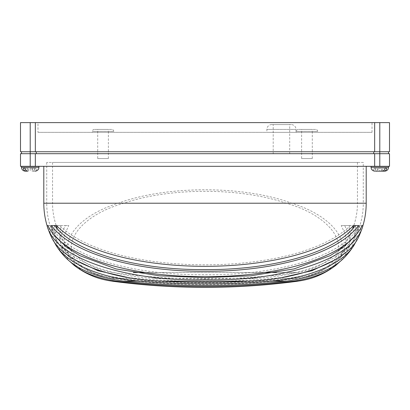 <?xml version="1.0" encoding="UTF-8"?>
<svg xmlns="http://www.w3.org/2000/svg" width="410" height="410" viewBox="0 0 410 410"><rect width="100%" height="100%" fill="white"/><g stroke="black" fill="none" stroke-linecap="round" stroke-linejoin="round"><path stroke-width="0.31" stroke-dasharray="2.05 1.54" d="M291.161 124.563L271.738 124.563L291.161 124.563A4.853 4.853 0 0 1 296.015 129.422L296.015 132.333L266.884 132.333L296.015 132.333M271.738 124.563A4.853 4.853 0 0 0 266.884 129.422L266.884 132.333M273.193 153.699L289.701 153.699L273.193 153.699L273.193 124.563L289.701 124.563L273.193 124.563M289.701 153.699L289.701 124.563M301.622 158.552L312.302 158.552L301.622 158.552L301.622 129.422L312.302 129.422L301.622 129.422M312.302 158.552L312.302 129.422M97.698 158.552L108.378 158.552L97.698 158.552L97.698 129.422L108.378 129.422L97.698 129.422M108.378 158.552L108.378 129.422M315.7 129.422L298.219 129.422L315.7 129.422A1.942 1.942 0 0 1 317.642 131.364L317.642 132.333L296.281 132.333L317.642 132.333M298.219 129.422A1.942 1.942 0 0 0 296.281 131.364L296.281 132.333M111.781 129.422L94.3 129.422L111.781 129.422A1.942 1.942 0 0 1 113.719 131.364L113.719 132.333L92.358 132.333L113.719 132.333M94.3 129.422A1.942 1.942 0 0 0 92.358 131.364L92.358 132.333M37.981 132.333L372.019 132.333L37.981 132.333L37.981 122.621L372.019 122.621L37.981 122.621M372.019 132.333L372.019 122.621M36.387 166.322L21.469 166.322L36.387 166.322M31.995 171.175L32.631 171.175C34.004 171.072 34.906 170.104 35.342 168.264L37.125 168.264C36.695 170.104 35.788 171.072 34.414 171.175L31.995 171.175L31.995 168.264L37.125 168.264M26.342 171.175L27.203 171.175M385.974 166.322L371.05 166.322L385.974 166.322M378.005 171.175L377.369 171.175C375.996 171.072 375.094 170.104 374.658 168.264L372.874 168.264C373.305 170.104 374.212 171.072 375.586 171.175L378.005 171.175L378.005 168.264L372.874 168.264M363.28 162.437L46.719 162.437L363.28 162.437L363.28 203.222L286.19 203.222C337.035 217.397 362.763 257.685 308.053 276.166A75.788 75.788 0 0 0 331.188 265.147L341.069 255.655L345.753 245.308M308.053 276.166L297.978 278.267A329.414 155.815 180 0 1 112.022 278.267L101.946 276.166C47.34 257.828 72.852 217.387 123.81 203.222C169.894 187.349 240.106 187.349 286.19 203.222M46.719 162.437L46.719 203.222L363.28 203.222A75.788 75.788 0 0 1 355.588 236.488C345.666 258.679 303.518 275.93 256.04 278.267A384.534 181.891 180 0 1 153.96 278.267C106.579 275.956 64.349 258.695 54.412 236.488A75.788 75.788 0 0 1 46.719 203.222L123.81 203.222M52.547 162.437L357.453 162.437L52.547 162.437L52.547 203.222A69.961 69.961 0 0 0 56.206 225.556M357.453 162.437L357.453 203.222A69.961 69.961 0 0 1 353.794 225.556M57.42 228.888A69.961 69.961 0 0 0 67.471 246.415M70.581 250.105A69.961 69.961 0 0 0 112.75 272.496A661.504 661.504 0 0 0 297.25 272.496L276.735 272.496M352.579 228.888A69.961 69.961 0 0 1 342.529 246.415M339.418 250.105A69.961 69.961 0 0 1 297.25 272.496L133.265 272.496M366.197 166.322L43.803 166.322L366.197 166.322M92.962 276.166C46.161 255.584 69.49 218.299 118.27 203.222C166.501 185.31 243.499 185.31 291.73 203.222C340.397 218.315 363.947 255.435 317.038 276.166M64.426 256.327C55.693 246.389 53.484 236.129 57.81 225.556L65.313 225.556L61.249 234.335L60.393 243.314L62.95 252.232L69.034 260.734M51.183 236.488L48.359 225.556L51.383 225.556L53.633 240.901M350.442 240.895L341.561 256.327A75.788 75.788 0 0 0 350.524 245.308C354.752 238.917 356.408 232.332 355.485 225.556L358.571 225.556L355.588 236.488M345.989 243.914L345.399 234.638L341.238 225.556L348.92 225.556L350.596 240.111M101.946 276.166A75.788 75.788 0 0 1 78.812 265.147C87.658 271.574 99.789 275.95 115.205 278.267A345.963 163.646 0 0 0 294.795 278.267C310.232 275.94 322.362 271.569 331.188 265.147M127.536 277.432L135.064 278.267A373.274 176.566 0 0 0 274.936 278.267L282.464 277.432M335.154 259.796L350.524 245.308M341.561 256.327C330.844 267.407 313.194 274.72 288.609 278.267A358.463 169.561 180 0 1 121.391 278.267C96.857 274.736 79.207 267.422 68.439 256.327A75.788 75.788 0 0 1 59.476 245.308L74.851 259.802M353.671 237.159L359.913 225.556L359.027 225.556C343.759 258.034 270.913 276.007 204.856 274.608C138.713 275.909 66.261 258.023 50.973 225.556L50.087 225.556L56.329 237.159M59.629 225.556L56.39 225.556L59.629 225.556C112.596 277.811 296.912 278.041 350.371 225.556L353.61 225.556L350.371 225.556M20.5 166.322L389.5 166.322M389.5 151.756L30.212 151.756L373.735 151.756L36.264 151.756L36.264 153.699L373.735 153.699L20.5 153.699M388.531 153.699L379.788 153.699L388.531 153.699M36.264 151.756L20.5 151.756M20.5 122.621L389.5 122.621M373.735 151.756L379.788 151.756L373.735 151.756L373.735 153.699L379.788 153.699L373.735 153.699M389.5 153.699L21.469 153.699L30.212 153.699L30.212 151.756L21.469 151.756L30.212 151.756L30.212 122.621M374.658 151.756L374.658 122.621M35.342 151.756L35.342 122.621M30.212 166.322L30.212 153.699L36.264 153.699M35.342 166.322L35.342 153.699M374.658 166.322L374.658 153.699M59.404 240.111L61.08 225.556L68.762 225.556L64.606 234.622L64.011 243.919M64.247 245.308L68.9 255.614L78.812 265.147M68.439 256.327L59.558 240.895M54.412 236.488L51.429 225.556L54.515 225.556C53.572 232.27 55.227 238.851 59.476 245.308M356.367 240.895L358.617 225.556L361.64 225.556L358.817 236.488M340.966 260.734L347.06 252.211L349.607 243.309L348.756 234.346L344.687 225.556L352.19 225.556C356.505 236.15 354.301 246.405 345.574 256.327M358.571 225.556L361.64 225.556M48.359 225.556L51.429 225.556M51.383 225.556L54.515 225.556M355.485 225.556L358.617 225.556M50.973 225.556L50.087 225.556M359.913 225.556L359.027 225.556M57.81 225.556L61.08 225.556M65.313 225.556L68.762 225.556M341.238 225.556L344.687 225.556M348.92 225.556L352.19 225.556M51.465 225.556L54.597 225.556M355.403 225.556L358.535 225.556M374.658 168.264L379.793 168.264L379.793 171.175L379.793 168.264L382.33 168.264L382.33 171.175L381.577 171.175L383.657 171.175M382.33 171.175L382.796 171.175M382.33 168.264L384.119 168.264L384.119 171.175M381.577 171.175L381.577 168.264L384.119 168.264M381.577 168.264L386.712 168.264M378.005 168.264L384.928 168.264M377.251 168.264L377.251 171.175M375.468 168.264L375.468 171.175M35.342 168.264L25.072 168.264M31.995 168.264L34.532 168.264L30.207 168.264L30.207 171.175L30.207 168.264L25.881 168.264L25.881 171.175M28.423 171.175L28.423 168.264L23.288 168.264M28.423 168.264L25.881 168.264M27.67 168.264L27.67 171.175M32.749 168.264L32.749 171.175M34.532 168.264L34.532 171.175M296.015 129.422L266.884 129.422L296.015 129.422M317.642 131.364L296.281 131.364L317.642 131.364M113.719 131.364L92.358 131.364L113.719 131.364M21.469 167.29L38.95 167.29M388.531 167.29L371.05 167.29M357.453 203.222L52.547 203.222L357.453 203.222M264.496 272.496L145.504 272.496M118.27 203.222L43.803 203.222M294.795 278.267L297.978 278.267M274.936 278.267L288.609 278.267M112.022 278.267L115.205 278.267M121.391 278.267L135.064 278.267M153.96 278.267L256.04 278.267M379.788 122.621L379.788 166.322M366.197 203.222L291.73 203.222"/><path stroke-width="0.61" d="M27.67 171.175L25.881 171.175M25.999 171.175L25.353 171.175L25.999 171.175C24.626 171.072 23.724 170.104 23.288 168.264L25.072 168.264C25.507 170.104 26.409 171.072 27.788 171.175L25.999 171.175M375.586 171.175L384.001 171.175C385.374 171.072 386.276 170.104 386.712 168.264L384.928 168.264C384.493 170.104 383.591 171.072 382.212 171.175L375.586 171.175M56.206 225.556A69.961 69.961 0 0 0 57.42 228.888M67.471 246.415A69.961 69.961 0 0 0 70.581 250.105M353.794 225.556A69.961 69.961 0 0 1 352.579 228.888M342.529 246.415A69.961 69.961 0 0 1 339.418 250.105M247.609 281.152A389.572 184.269 180 0 1 162.391 281.152L247.609 281.152C299.823 279.456 348.505 261.175 358.817 236.488A78.7 78.7 0 0 0 366.197 203.222L366.197 166.322M162.391 281.152C110.126 279.461 61.531 261.17 51.183 236.488A78.7 78.7 0 0 1 43.803 203.222L43.803 166.322M336.067 265.147A78.7 78.7 0 0 1 317.038 276.166C311.487 278.457 305.142 280.122 298.008 281.152A335.277 158.588 180 0 1 111.992 281.152C104.919 280.138 98.574 278.477 92.962 276.166A78.7 78.7 0 0 1 73.933 265.147C83.696 273.034 97.857 278.369 116.414 281.152A351.549 166.286 0 0 0 293.586 281.152C312.03 278.421 326.191 273.08 336.067 265.147L340.966 260.734M353.994 245.308A78.7 78.7 0 0 1 345.574 256.327C333.94 269.037 314.157 277.309 286.231 281.152A363.86 172.108 180 0 1 123.769 281.152C95.858 277.314 76.075 269.037 64.426 256.327A78.7 78.7 0 0 1 56.006 245.308C66.876 263.322 100.014 278.098 139.59 281.152A378.456 179.016 0 0 0 270.41 281.152C309.796 278.134 343.144 263.358 353.994 245.308L356.367 240.895M362.958 225.556L362.086 225.556C346.947 258.853 272.686 277.795 204.846 276.437C136.945 277.693 63.084 258.848 47.914 225.556L47.042 225.556C55.601 261.237 134.813 282.008 205.092 279.707C275.571 281.885 354.107 261.36 362.958 225.556L362.086 225.556M358.535 225.556L353.61 225.556C300.079 279.922 109.783 279.922 56.39 225.556L51.465 225.556C73.134 255.327 141.214 271.927 205.149 271.205C268.786 271.851 336.81 255.399 358.535 225.556M69.034 260.734L73.933 265.147M53.633 240.901L56.006 245.308M350.596 240.111L350.442 240.895M345.753 245.308L345.989 243.914M282.464 277.432L311.959 270.718L335.154 259.796M74.851 259.802L98.036 270.713L127.536 277.432M56.329 237.159L66.302 246.979L79.894 255.686L116.086 268.934L159.577 275.827L205.138 277.59L250.741 275.802L294.108 268.888L330.117 255.681L343.734 246.953L353.671 237.159M56.39 225.556L54.597 225.556C76.26 254.523 143.177 270.303 205.051 269.575C267.084 270.236 333.586 254.579 355.403 225.556L353.61 225.556M20.5 166.322L20.5 153.699L389.5 153.699L389.5 166.322L20.5 166.322M388.531 151.756L388.531 153.699M379.788 166.322L379.788 151.756L20.5 151.756L20.5 122.621L389.5 122.621L389.5 151.756L379.788 151.756L379.788 122.621M35.342 151.756L35.342 122.621M374.658 151.756L374.658 122.621M36.264 151.756L36.264 153.699M373.735 151.756L373.735 153.699M374.658 166.322L374.658 153.699M35.342 166.322L35.342 153.699M64.011 243.919L64.247 245.308M59.558 240.895L59.404 240.111M47.042 225.556L47.914 225.556M382.33 171.175L384.119 171.175M35.065 171.175C37.423 170.944 38.719 169.653 38.95 167.29L21.469 167.29L21.469 166.322M371.05 166.322L371.05 167.29L388.531 167.29C388.301 169.653 387.004 170.944 384.647 171.175M276.735 272.496L264.496 272.496M145.504 272.496L133.265 272.496M43.803 203.222L366.197 203.222M293.586 281.152L298.008 281.152M270.41 281.152L286.231 281.152M111.992 281.152L116.414 281.152M123.769 281.152L139.59 281.152M30.212 166.322L30.212 122.621M21.469 167.29C21.699 169.653 22.996 170.944 25.353 171.175M371.05 167.29C371.281 169.653 372.577 170.944 374.935 171.175M21.469 151.756L21.469 153.699M388.531 167.29L388.531 166.322M38.95 167.29L38.95 166.322"/></g></svg>

